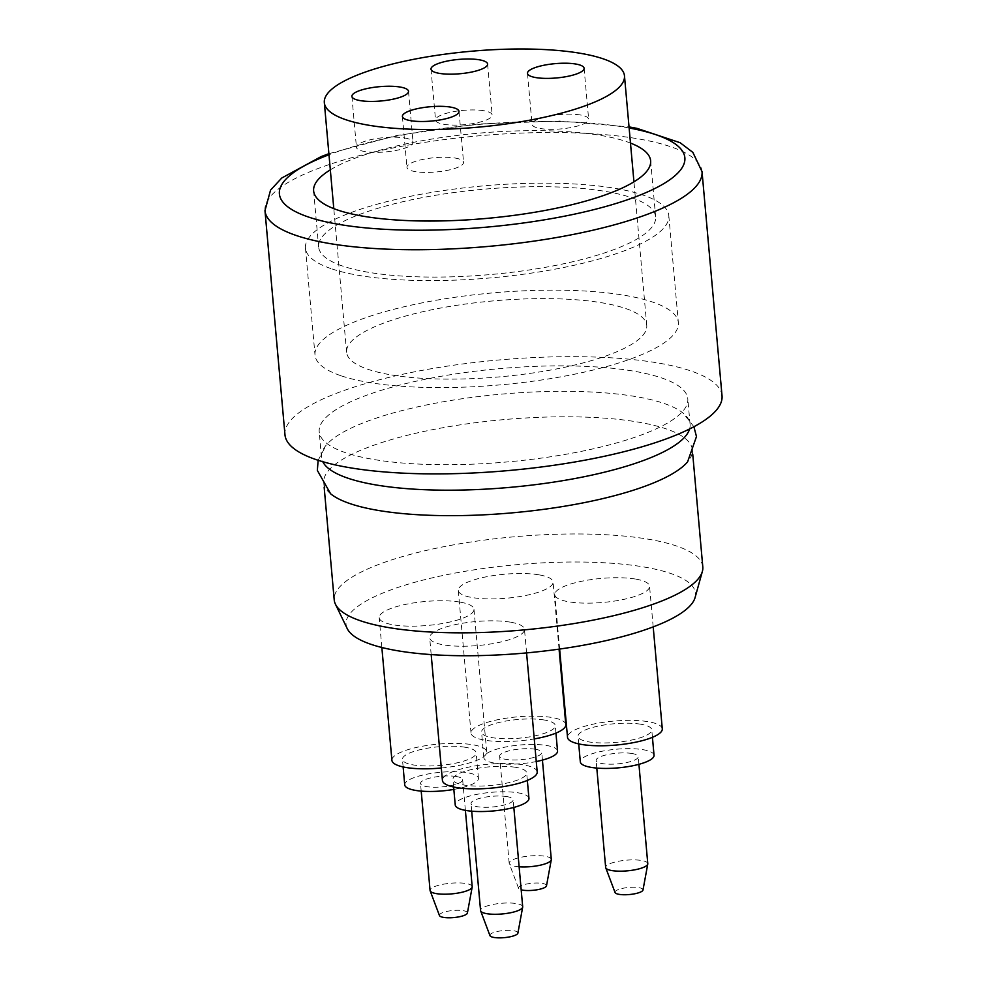 <?xml version="1.0" encoding="UTF-8"?>
<svg xmlns="http://www.w3.org/2000/svg" width="987" height="987" viewBox="0 0 987 987"><rect width="100%" height="100%" fill="white"/><g stroke="black" fill="none" stroke-linecap="round" stroke-linejoin="round"><path stroke-width="0.74" stroke-dasharray="4.93 3.7" d="M538.791 574.804A47.573 12.041 -5.1 0 0 486.788 576.704A47.573 12.041 -5.1 0 0 458.289 590.436A47.573 12.041 -5.1 0 0 506.75 598.196A47.573 12.041 -5.1 0 0 553.078 581.985A47.573 12.041 -5.1 0 0 538.791 574.804M565.798 724.618A47.573 12.041 -5.1 0 0 551.523 717.438A47.573 12.041 -5.1 0 0 499.521 719.35A47.573 12.041 -5.1 0 0 471.021 733.082A47.573 12.041 -5.1 0 0 534.251 738.918M635.283 579.024A47.573 12.041 -5.1 0 0 583.28 580.936A47.573 12.041 -5.1 0 0 554.78 594.667A47.573 12.041 -5.1 0 0 603.242 602.428A47.573 12.041 -5.1 0 0 649.557 586.204A47.573 12.041 -5.1 0 0 635.283 579.024M662.289 728.85A47.573 12.041 -5.1 0 0 648.015 721.67A47.573 12.041 -5.1 0 0 596 723.57A47.573 12.041 -5.1 0 0 567.513 737.301M510.193 622.131A47.573 12.041 -5.1 0 0 458.178 624.031A47.573 12.041 -5.1 0 0 429.69 637.762A47.573 12.041 -5.1 0 0 478.152 645.523A47.573 12.041 -5.1 0 0 524.467 629.311A47.573 12.041 -5.1 0 0 510.193 622.131M537.199 771.945A47.573 12.041 -5.1 0 0 522.925 764.765A47.573 12.041 -5.1 0 0 470.91 766.677A47.573 12.041 -5.1 0 0 442.423 780.409M722.028 395.775A219.398 55.494 -5.1 0 0 656.182 362.673A219.398 55.494 -5.1 0 0 416.366 371.47A219.398 55.494 -5.1 0 0 284.972 434.786M632.272 370.915A185.025 46.808 -5.1 0 0 430.024 378.329A185.025 46.808 -5.1 0 0 319.208 431.726A185.025 46.808 -5.1 0 0 507.663 461.904A185.025 46.808 -5.1 0 0 687.803 398.834A185.025 46.808 -5.1 0 0 632.272 370.915M689.592 428.975A185.025 46.808 -5.1 0 0 690.073 424.311A185.025 46.808 -5.1 0 0 683.238 413.22A185.025 46.808 -5.1 0 0 634.542 396.379A185.025 46.808 -5.1 0 0 454.094 399.969A185.025 46.808 -5.1 0 0 326.253 445.075A185.025 46.808 -5.1 0 0 321.478 457.203A185.025 46.808 -5.1 0 0 322.774 461.706M330.596 493.771A185.025 46.808 174.9 0 1 323.748 482.68A185.025 46.808 174.9 0 1 503.888 419.611A185.025 46.808 174.9 0 1 692.343 449.776A185.025 46.808 174.9 0 1 687.581 461.904M702.806 566.945A185.025 46.808 -5.1 0 0 647.275 539.025A185.025 46.808 -5.1 0 0 445.026 546.453A185.025 46.808 -5.1 0 0 334.211 599.849M695.082 597.554A175.415 44.378 -5.1 0 0 642.858 566.809A175.415 44.378 -5.1 0 0 443.558 575.359A175.415 44.378 -5.1 0 0 347.227 628.596M459.695 602.058A47.573 12.041 -5.1 0 0 407.68 603.958A47.573 12.041 -5.1 0 0 379.193 617.689A47.573 12.041 -5.1 0 0 427.642 625.45A47.573 12.041 -5.1 0 0 473.97 609.238A47.573 12.041 -5.1 0 0 459.695 602.058M441.312 768.009A47.573 12.041 -5.1 0 0 486.702 751.884A47.573 12.041 -5.1 0 0 472.428 744.704A47.573 12.041 -5.1 0 0 420.413 746.604A47.573 12.041 -5.1 0 0 391.913 760.335M515.559 767.306A37 9.364 -5.1 0 0 475.117 768.787A37 9.364 -5.1 0 0 452.947 779.471A37 9.364 -5.1 0 0 490.638 785.504A37 9.364 -5.1 0 0 526.663 772.895A37 9.364 -5.1 0 0 515.559 767.306M528.946 798.36A37 9.364 -5.1 0 0 517.842 792.783A37 9.364 -5.1 0 0 477.387 794.264A37 9.364 -5.1 0 0 455.229 804.936M506.8 796.583A21.146 5.354 -5.1 0 0 483.679 797.434A21.146 5.354 -5.1 0 0 471.021 803.529A21.146 5.354 -5.1 0 0 492.562 806.984A21.146 5.354 -5.1 0 0 513.141 799.766A21.146 5.354 -5.1 0 0 506.8 796.583M522.691 906.757A21.146 5.354 -5.1 0 0 516.349 903.561A21.146 5.354 -5.1 0 0 493.229 904.413A21.146 5.354 -5.1 0 0 480.57 910.52M517.904 933.11A14.065 3.553 -5.1 0 0 513.696 930.729A14.065 3.553 -5.1 0 0 497.867 931.383A14.065 3.553 -5.1 0 0 489.947 935.602M640.649 724.199A37 9.364 -5.1 0 0 600.207 725.692A37 9.364 -5.1 0 0 578.037 736.364A37 9.364 -5.1 0 0 615.728 742.397A37 9.364 -5.1 0 0 651.765 729.788A37 9.364 -5.1 0 0 640.649 724.199M654.036 755.265A37 9.364 -5.1 0 0 642.932 749.676A37 9.364 -5.1 0 0 602.477 751.156A37 9.364 -5.1 0 0 580.319 761.841M631.89 753.476A21.146 5.354 -5.1 0 0 608.782 754.327A21.146 5.354 -5.1 0 0 596.111 760.434A21.146 5.354 -5.1 0 0 617.652 763.876A21.146 5.354 -5.1 0 0 638.231 756.671A21.146 5.354 -5.1 0 0 631.89 753.476M647.78 863.65A21.146 5.354 -5.1 0 0 641.439 860.467A21.146 5.354 -5.1 0 0 618.318 861.306A21.146 5.354 -5.1 0 0 605.66 867.413M642.993 890.003A14.065 3.553 -5.1 0 0 638.786 887.634A14.065 3.553 -5.1 0 0 622.957 888.288A14.065 3.553 -5.1 0 0 615.049 892.495M544.17 719.979A37 9.364 -5.1 0 0 503.715 721.46A37 9.364 -5.1 0 0 481.557 732.144A37 9.364 -5.1 0 0 519.248 738.177A37 9.364 -5.1 0 0 555.274 725.568A37 9.364 -5.1 0 0 544.17 719.979M557.544 751.033A37 9.364 -5.1 0 0 546.44 745.456A37 9.364 -5.1 0 0 505.986 746.937A37 9.364 -5.1 0 0 483.827 757.609A37 9.364 -5.1 0 0 536.274 761.545M535.398 749.256A21.146 5.354 -5.1 0 0 512.29 750.108A21.146 5.354 -5.1 0 0 499.619 756.202A21.146 5.354 -5.1 0 0 521.161 759.657A21.146 5.354 -5.1 0 0 541.752 752.439A21.146 5.354 -5.1 0 0 535.398 749.256M551.301 859.43A21.146 5.354 -5.1 0 0 544.947 856.235A21.146 5.354 -5.1 0 0 521.839 857.086A21.146 5.354 -5.1 0 0 509.169 863.193A21.146 5.354 -5.1 0 0 509.255 863.551A21.146 5.354 -5.1 0 0 519.125 866.796M546.502 885.783A14.065 3.553 -5.1 0 0 542.295 883.402A14.065 3.553 -5.1 0 0 526.478 884.056A14.065 3.553 -5.1 0 0 518.557 888.275A14.065 3.553 -5.1 0 0 521.185 889.83M465.062 747.233A37 9.364 -5.1 0 0 424.607 748.714A37 9.364 -5.1 0 0 402.449 759.398A37 9.364 -5.1 0 0 440.14 765.431A37 9.364 -5.1 0 0 476.166 752.822A37 9.364 -5.1 0 0 465.062 747.233M453.835 789.415A37 9.364 -5.1 0 0 478.448 778.287A37 9.364 -5.1 0 0 467.332 772.71A37 9.364 -5.1 0 0 426.89 774.19A37 9.364 -5.1 0 0 404.719 784.875M456.302 776.51A21.146 5.354 -5.1 0 0 433.182 777.361A21.146 5.354 -5.1 0 0 420.524 783.456A21.146 5.354 -5.1 0 0 442.053 786.91A21.146 5.354 -5.1 0 0 462.644 779.705A21.146 5.354 -5.1 0 0 456.302 776.51M472.193 886.684A21.146 5.354 -5.1 0 0 465.852 883.488A21.146 5.354 -5.1 0 0 442.731 884.34A21.146 5.354 -5.1 0 0 430.073 890.447M467.394 913.037A14.065 3.553 -5.1 0 0 463.187 910.668A14.065 3.553 -5.1 0 0 447.37 911.322A14.065 3.553 -5.1 0 0 439.449 915.529M330.337 169.85A169.172 42.799 174.9 0 1 478.325 133.22A169.172 42.799 174.9 0 1 630.471 143.066M342.193 265.91A169.172 42.799 174.9 0 1 318.628 246.923A169.172 42.799 174.9 0 1 483.334 189.257A169.172 42.799 174.9 0 1 655.639 216.844A169.172 42.799 174.9 0 1 533.572 269.303A169.172 42.799 174.9 0 1 342.193 265.91M330.879 268.563A182.385 46.142 174.9 0 1 305.464 248.095A182.385 46.142 174.9 0 1 483.038 185.926A182.385 46.142 174.9 0 1 668.804 215.672A182.385 46.142 174.9 0 1 537.199 272.227A182.385 46.142 174.9 0 1 330.879 268.563M340.416 375.553A182.385 46.142 174.9 0 1 315.013 355.086A182.385 46.142 174.9 0 1 492.587 292.917A182.385 46.142 174.9 0 1 678.353 322.65A182.385 46.142 174.9 0 1 546.749 379.205A182.385 46.142 174.9 0 1 340.416 375.553M391.827 374.998A150.666 38.111 -5.1 0 0 556.52 368.953A150.666 38.111 -5.1 0 0 646.756 325.476A150.666 38.111 -5.1 0 0 493.29 300.899A150.666 38.111 -5.1 0 0 346.61 352.26A150.666 38.111 -5.1 0 0 391.827 374.998M404.522 137.97A28.413 7.193 174.9 0 1 413.047 142.251A28.413 7.193 174.9 0 1 385.386 151.936A28.413 7.193 174.9 0 1 356.443 147.31A28.413 7.193 174.9 0 1 373.468 139.105A28.413 7.193 174.9 0 1 404.522 137.97M455.019 158.031A28.413 7.193 174.9 0 1 463.557 162.324A28.413 7.193 174.9 0 1 435.884 172.009A28.413 7.193 174.9 0 1 406.952 167.383A28.413 7.193 174.9 0 1 423.966 159.178A28.413 7.193 174.9 0 1 455.019 158.031M483.63 110.704A28.413 7.193 -5.1 0 0 452.564 111.852A28.413 7.193 -5.1 0 0 435.551 120.044A28.413 7.193 -5.1 0 0 464.495 124.683A28.413 7.193 -5.1 0 0 492.155 114.998A28.413 7.193 -5.1 0 0 483.63 110.704M580.122 114.936A28.413 7.193 -5.1 0 0 549.056 116.071A28.413 7.193 -5.1 0 0 532.042 124.276A28.413 7.193 -5.1 0 0 560.986 128.902A28.413 7.193 -5.1 0 0 588.647 119.217A28.413 7.193 -5.1 0 0 580.122 114.936M264.972 210.626A219.398 55.494 174.9 0 1 478.559 135.848A219.398 55.494 174.9 0 1 702.028 171.627M629.126 127.977A203.532 51.484 -5.1 0 0 328.979 154.762M559.061 649.125L553.078 581.985M471.021 733.082L458.289 590.436M653.197 626.881L649.557 586.204M559.629 649.051L554.78 594.667M526.577 652.9L524.467 629.311M431.183 654.591L429.69 637.762M690.073 424.311L687.803 398.834M321.478 457.203L319.208 431.726M318.147 460.287L326.253 445.075M693.898 426.754L683.238 413.22M692.751 454.328L692.343 449.776M324.155 487.22L323.748 482.68M486.702 751.884L473.97 609.238M381.846 647.484L379.193 617.689M527.342 780.421L526.663 772.895M453.625 787.009L452.947 779.471M513.832 807.428L513.141 799.766M471.7 811.178L471.021 803.529M652.432 737.326L651.765 729.788M578.715 743.902L578.037 736.364M638.922 764.32L638.231 756.671M596.79 768.083L596.111 760.434M555.94 733.094L555.274 725.568M483.827 757.609L481.557 732.144M542.431 760.101L541.752 752.439M509.169 863.193L499.619 756.202M518.557 888.275L509.255 863.551M478.448 778.287L476.166 752.822M403.128 766.936L402.449 759.398M465.383 810.364L462.644 779.705M421.202 791.118L420.524 783.456M328.893 153.676L396.589 135.515L477.375 124.066L559.061 121.006L629.027 126.891M313.632 190.886L318.628 246.923M650.63 160.807L655.639 216.844M305.464 248.095L315.013 355.086M668.804 215.672L678.353 322.65M351.903 96.356L356.443 147.31M408.507 91.31L413.047 142.251M402.4 116.429L406.952 167.383M459.004 111.383L463.557 162.324M430.998 69.102L435.551 120.044M487.603 64.056L492.155 114.998M527.49 73.334L532.042 124.276M584.094 68.276L588.647 119.217M646.756 325.476L633.938 181.83M346.61 352.26L333.791 208.627"/><path stroke-width="1.48" d="M534.251 738.918A47.573 12.041 -5.1 0 0 565.798 724.618L559.061 649.125M559.629 649.051L567.513 737.301A47.573 12.041 -5.1 0 0 615.974 745.062A47.573 12.041 -5.1 0 0 662.289 728.85L653.197 626.881M431.183 654.591L442.423 780.409A47.573 12.041 -5.1 0 0 490.884 788.169A47.573 12.041 -5.1 0 0 537.199 771.945L526.577 652.9M264.972 210.626L284.972 434.786A219.398 55.494 -5.1 0 0 315.532 459.411A219.398 55.494 -5.1 0 0 563.725 463.804A219.398 55.494 -5.1 0 0 722.028 395.775L702.028 171.627A219.398 55.494 174.9 0 1 543.714 239.656A219.398 55.494 174.9 0 1 295.532 235.251A219.398 55.494 174.9 0 1 264.972 210.626L270.549 190.109L281.764 178.005L321.219 156.563L328.893 153.676M322.774 461.706A185.025 46.808 -5.1 0 0 377.009 485.123A185.025 46.808 -5.1 0 0 570.856 479.275A185.025 46.808 -5.1 0 0 689.592 428.975M693.898 426.754L696.477 436.562L687.581 461.904A185.025 46.808 174.9 0 1 559.74 507.01A185.025 46.808 174.9 0 1 379.279 510.6A185.025 46.808 174.9 0 1 330.596 493.771L317.345 470.404L318.147 460.287M324.155 487.22L334.211 599.849A185.025 46.808 -5.1 0 0 335.444 604.204A185.025 46.808 -5.1 0 0 389.742 627.769A185.025 46.808 -5.1 0 0 583.848 621.872A185.025 46.808 -5.1 0 0 702.362 571.461A185.025 46.808 -5.1 0 0 702.806 566.945L692.751 454.328M335.444 604.204L347.227 628.596A175.415 44.378 -5.1 0 0 524.726 653.073A175.415 44.378 -5.1 0 0 695.082 597.554L702.362 571.461M381.846 647.484L391.913 760.335A47.573 12.041 -5.1 0 0 441.312 768.009M453.625 787.009L455.229 804.936A37 9.364 -5.1 0 0 492.92 810.981A37 9.364 -5.1 0 0 528.946 798.36L527.342 780.421M471.7 811.178L480.57 910.52A21.146 5.354 -5.1 0 0 480.657 910.878A21.146 5.354 -5.1 0 0 502.112 913.962A21.146 5.354 -5.1 0 0 522.678 907.127A21.146 5.354 -5.1 0 0 522.691 906.757L513.832 807.428M480.657 910.878L489.947 935.602A14.065 3.553 -5.1 0 0 504.221 937.65A14.065 3.553 -5.1 0 0 517.904 933.11L522.678 907.127M578.715 743.902L580.319 761.841A37 9.364 -5.1 0 0 618.01 767.874A37 9.364 -5.1 0 0 654.036 755.265L652.432 737.326M596.79 768.083L605.66 867.413A21.146 5.354 -5.1 0 0 605.747 867.783A21.146 5.354 -5.1 0 0 627.201 870.855A21.146 5.354 -5.1 0 0 647.768 864.032A21.146 5.354 -5.1 0 0 647.78 863.65L638.922 764.32M605.747 867.783L615.049 892.495A14.065 3.553 -5.1 0 0 629.311 894.543A14.065 3.553 -5.1 0 0 642.993 890.003L647.768 864.032M536.274 761.545A37 9.364 -5.1 0 0 557.544 751.033L555.94 733.094M519.125 866.796A21.146 5.354 -5.1 0 0 551.277 859.8A21.146 5.354 -5.1 0 0 551.301 859.43L542.431 760.101M521.185 889.83A14.065 3.553 -5.1 0 0 536.533 889.867A14.065 3.553 -5.1 0 0 546.502 885.783L551.277 859.8M403.128 766.936L404.719 784.875A37 9.364 -5.1 0 0 453.835 789.415M421.202 791.118L430.073 890.447A21.146 5.354 -5.1 0 0 430.147 890.817A21.146 5.354 -5.1 0 0 451.602 893.889A21.146 5.354 -5.1 0 0 472.181 887.066A21.146 5.354 -5.1 0 0 472.193 886.684L465.383 810.364M430.147 890.817L439.449 915.529A14.065 3.553 -5.1 0 0 453.724 917.577A14.065 3.553 -5.1 0 0 467.394 913.037L472.181 887.066M630.471 143.066A169.172 42.799 174.9 0 1 650.63 160.807A169.172 42.799 174.9 0 1 528.563 213.266A169.172 42.799 174.9 0 1 337.196 209.873A169.172 42.799 174.9 0 1 313.632 190.886A169.172 42.799 174.9 0 1 330.337 169.85M399.982 87.016A28.413 7.193 174.9 0 1 408.507 91.31A28.413 7.193 174.9 0 1 380.846 100.995A28.413 7.193 174.9 0 1 351.903 96.356A28.413 7.193 174.9 0 1 368.916 88.164A28.413 7.193 174.9 0 1 399.982 87.016M450.479 107.089A28.413 7.193 174.9 0 1 459.004 111.383A28.413 7.193 174.9 0 1 431.344 121.068A28.413 7.193 174.9 0 1 402.4 116.429A28.413 7.193 174.9 0 1 419.413 108.237A28.413 7.193 174.9 0 1 450.479 107.089M479.077 59.763A28.413 7.193 174.9 0 1 487.603 64.056A28.413 7.193 174.9 0 1 459.942 73.741A28.413 7.193 174.9 0 1 430.998 69.102A28.413 7.193 174.9 0 1 448.024 60.91A28.413 7.193 174.9 0 1 479.077 59.763M575.569 63.995A28.413 7.193 174.9 0 1 584.094 68.276A28.413 7.193 174.9 0 1 556.434 77.961A28.413 7.193 174.9 0 1 527.49 73.334A28.413 7.193 174.9 0 1 544.516 65.13A28.413 7.193 174.9 0 1 575.569 63.995M579.258 53.113A150.666 38.111 -5.1 0 0 414.565 59.146A150.666 38.111 -5.1 0 0 324.328 102.636A150.666 38.111 -5.1 0 0 369.545 125.374A150.666 38.111 -5.1 0 0 534.238 119.328A150.666 38.111 -5.1 0 0 624.475 75.851A150.666 38.111 -5.1 0 0 579.258 53.113M328.979 154.762A203.532 51.484 -5.1 0 0 307.759 216.782A203.532 51.484 -5.1 0 0 604.5 206.838A203.532 51.484 -5.1 0 0 629.126 127.977M629.027 126.891L636.936 128.347L680.129 142.72L692.862 152.38L702.028 171.627M633.938 181.83L624.475 75.851M333.791 208.627L324.328 102.636"/></g></svg>
